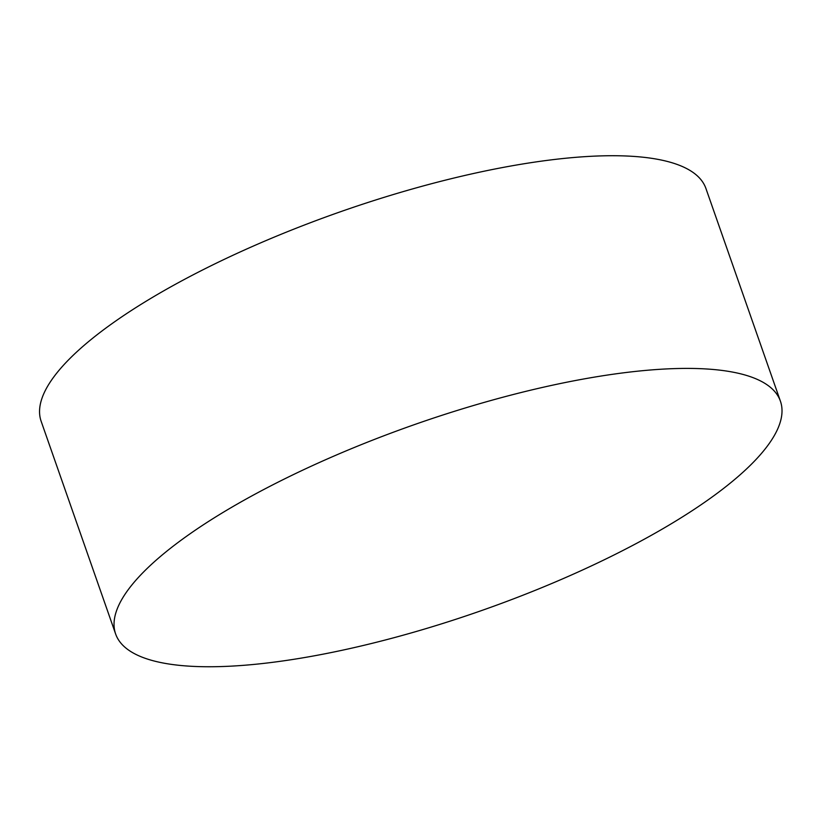 <?xml version="1.0" encoding="UTF-8"?>
<svg xmlns="http://www.w3.org/2000/svg" width="823" height="823" viewBox="0 0 823 823"><rect width="100%" height="100%" fill="white"/><g stroke="black" fill="none" stroke-linecap="round" stroke-linejoin="round"><path stroke-width="1.23" d="M752.932 462.691A352.182 98.842 160.7 0 0 780.42 401.182A352.182 98.842 160.7 0 0 415.358 424.287A352.182 98.842 160.7 0 0 115.632 633.977A352.182 98.842 160.7 0 0 394.412 637.588A352.182 98.842 160.7 0 0 752.932 462.691M115.632 633.977L41.15 421.294A352.182 98.842 -19.3 0 1 340.876 211.604A352.182 98.842 -19.3 0 1 705.928 188.488L780.42 401.182"/></g></svg>
